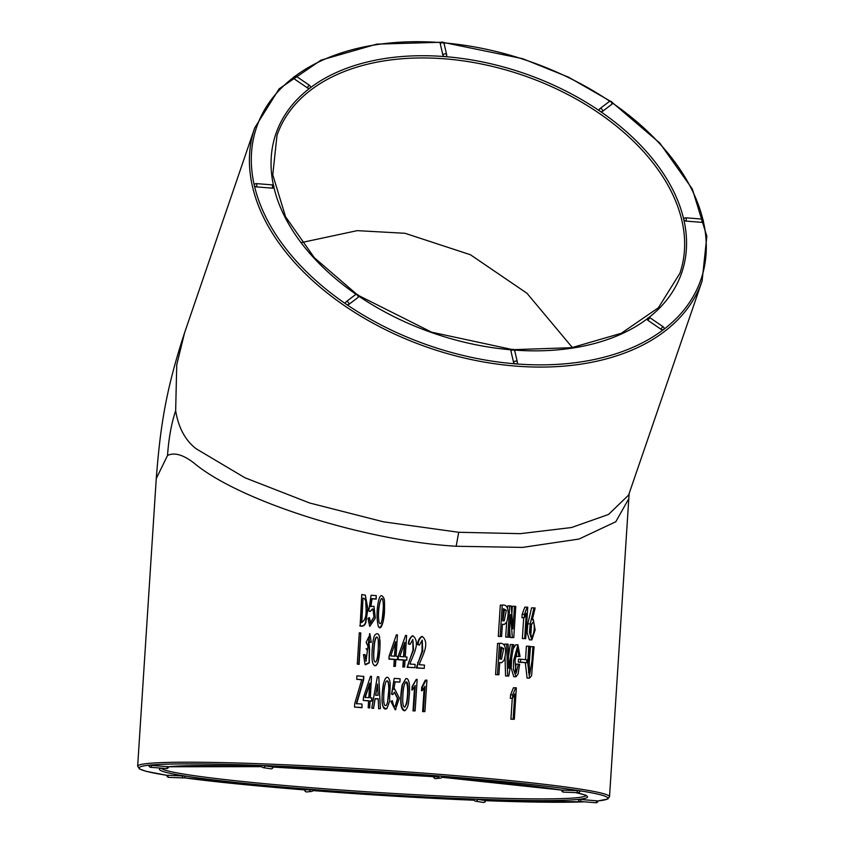 <?xml version="1.0" encoding="UTF-8"?>
<svg xmlns="http://www.w3.org/2000/svg" width="845" height="845" viewBox="0 0 845 845"><rect width="100%" height="100%" fill="white"/><g stroke="black" fill="none" stroke-linecap="round" stroke-linejoin="round"><path stroke-width="1.27" d="M441.924 777.263A214.482 10.763 3.7 0 1 561.714 790.075L579.86 790.783A234.857 11.788 -176.3 0 1 598.038 800.933L607.787 798.99L609.52 796.761A236.431 11.862 3.7 0 0 408.241 771.981A236.431 11.862 3.7 0 0 147.611 763.51A236.431 11.862 3.7 0 0 137.65 766.246L156.251 478.597L167.532 455.476C174.26 452.202 182.964 454.631 193.642 462.775C238.712 500.884 364.396 540.853 456.173 546.261L522.474 547.412L579.005 539.057L615.804 521.745L628.796 498.677L629.124 493.786M512.281 698.329L510.929 719.19L514.309 719.285L516.348 687.841L515.64 687.767L512.746 694.843L512.524 698.319L514.774 693.935L513.137 719.169L514.309 719.285M515.64 687.767L513.422 687.788L510.57 694.865L510.348 698.34L512.524 698.319M525.516 659.691L526.393 646.224L528.78 646.224L527.713 662.818L529.54 678.123L531.568 675.768L534.072 646.774L530.459 646.647L528.547 672.557M525.326 662.744L527.1 678.123L529.54 678.134M520.731 659.206L518.46 659.216L518.27 662.142L526.657 662.744L526.847 659.818L520.731 659.206L520.541 662.121L526.657 662.744M516.538 649.837L516.612 656.449L520.066 656.554L517.922 644.756L515.703 644.777L513.105 648.981M511.669 658.054L511.204 668.12L513.781 676.771L515.989 676.75M517.922 644.756L513.633 660.399L513.401 669.293L516.052 676.708L518.101 674.025L519.622 664.244L516.115 664.128L515.101 671.585M508.405 656.935L510.264 644.608L512.376 644.577L508.774 668.321L508.13 644.165L504.655 644.07L504.697 645.601M505.014 656.628L505.553 675.968L508.817 676.053L513.781 644.714L512.376 644.577M499.49 643.362L497.578 643.404L495.561 674.659L498.909 674.743L499.701 662.501L501.676 662.681L504.042 660.336C505.796 654.801 507.602 642.274 499.49 643.362L497.473 674.606L498.909 674.743M499.68 662.712L501.676 662.67M534.008 607.851L530.206 623.842L529.466 632.43L531.885 639.813L535.149 629.863L533.279 619.501L532.276 619.818L535.149 607.967L531.568 607.851L527.819 623.842L527.09 632.514L529.403 639.845L531.832 639.845M523.699 617.716L522.358 638.545L525.717 638.651L527.755 607.206L527.122 607.143L524.47 614.23L524.249 617.706L526.298 613.312L524.671 638.535L525.717 638.651M527.122 607.143L524.798 607.154L522.189 614.241L521.957 617.727L524.249 617.706M511.848 614.157L512.355 606.287L514.468 606.256L512.947 628.923L511.225 605.949L507.718 605.844L507.56 608.22M506.673 622.068C508.278 616.934 510.285 603.837 502.226 605.094L500.303 605.147L498.286 636.401L501.613 636.475L502.405 624.233L504.338 624.413L506.673 622.068L505.69 637.098L509.081 637.183L510.549 614.516L512.334 637.5L513.771 637.637L515.788 606.383L514.468 606.256M509.609 629.039L510.222 637.531L513.771 637.637M424.169 687.788L422.627 711.627L424.898 711.596L426.936 680.151L426.017 680.088L422.416 687.165L422.194 690.64L425.014 686.256L423.377 711.479L424.898 711.596M426.017 680.088L425.257 680.236L421.708 687.312L421.486 690.787L422.194 690.64M414.589 686.774L413.025 710.92L415.138 710.877L417.166 679.433L416.258 679.369L412.666 686.457L412.445 689.932L415.244 685.538L413.617 710.761L415.138 710.877M416.258 679.369L412.117 686.615L411.895 690.09L412.445 689.932M405.822 678.662L402.558 684.725C401.544 692.858 398.65 707.888 404.998 710.613C408.325 707.582 408.304 703.156 408.568 702.417L409.466 693.132C409.74 681.461 408.991 683.837 409.033 682.517C409.339 684.006 408.484 677.584 405.822 678.662L402.167 684.894C400.741 693.048 398.946 709.684 404.523 710.782L404.987 710.613M371.758 708.11L373.532 708.427L375.138 698.804L378.243 699.005L378.613 708.744L380.366 708.67L378.803 676.813L377.366 676.718L371.758 708.11L373.469 708.226L375.095 698.604L378.243 698.804L378.634 708.554L380.366 708.67M378.887 678.577L378.803 676.813M368.166 707.709L369.635 707.994L370.089 701.044L371.758 701.149L371.958 698.044L370.152 697.738L371.536 676.349L370.48 676.285L363.456 697.326L363.255 700.42L368.621 700.759L368.166 707.709L369.508 707.793L369.952 700.843L371.652 700.949L371.853 697.843M363.255 700.42L368.769 700.959M370.29 697.949L371.536 676.349M356.622 703.896L363.614 679.908L363.836 676.444L356.917 675.82L356.696 679.295L362.061 679.813M356.696 679.295L361.776 679.602L354.72 703.579L354.499 707.054L362.019 707.709L361.987 704.022L356.273 703.674L363.35 679.697L363.582 676.222M422.141 640.172L421.993 651.41L416.279 667.983L424.253 668.374L424.465 665.078L419.204 664.688C422.109 656.206 430.38 643.151 422.268 636.454L421.359 636.644M421.623 636.602C419.162 638.228 417.789 640.88 417.504 644.577L419.447 645.062L422.215 640.151L422.764 651.03L418.264 662.237L416.87 667.825L424.253 668.374M412.941 635.778C410.406 637.5 409.022 640.161 408.79 643.753L410.121 644.397L412.835 639.454L412.962 650.259L407.121 667.328L414.906 667.687L415.117 664.402L409.878 664.022C412.761 655.509 421.021 642.506 412.941 635.778L412.033 636.031M412.445 635.947C409.994 637.584 408.631 640.235 408.346 643.922L410.121 644.397M405.547 635.44L398.058 656.607L397.858 659.713L403.297 660.082L402.854 667.032L404.597 666.958L405.04 660.008L406.783 660.135L406.984 657.03L405.241 656.903L406.625 635.514L405.547 635.44L398.344 656.428L398.143 659.533L403.678 659.913L403.223 666.863L404.597 666.958M404.649 660.177L406.783 660.135M396.379 634.817L389.122 656.005L388.922 659.111L394.288 659.47L393.833 666.42L395.407 666.325L395.861 659.375L397.572 659.491L397.773 656.396L396.062 656.28L397.446 634.891L396.379 634.817L389.26 655.826L389.059 658.92L394.509 659.29L394.055 666.24L395.407 666.325M395.608 659.554L397.572 659.491M373.342 664.276C374.895 666.547 376.447 665.775 378.011 661.973L379.87 648.569L379.627 637.246C378.697 633.518 377.176 632.725 375.064 634.859C372.698 636.348 370.469 660.853 373.342 664.276L373.469 664.508C375.074 666.747 376.595 665.966 378.053 662.174C379.574 656.037 380.208 648.664 379.954 640.056M365.452 664.783L369.297 662.902L369.529 649.097L368.642 636.94M371.261 642.38L369.656 633.581L366.001 661.234L365.262 654.854L363.498 654.548L365.04 664.497L369.117 662.691L369.254 648.717L366.138 642.401L368.705 637.003L369.54 642.073L371.261 642.38L369.92 633.866M366.149 648.601L367.047 649.942M357.277 664.086L359.114 664.392L360.783 632.916L359.294 632.831L357.277 664.086L358.755 664.17L360.783 632.916M378.106 625.416L378.127 625.458C380.979 633.834 384.728 618.191 384.507 609.446M359.748 625.796C362.621 626.462 364.533 625.385 365.494 622.564L367.638 608.59L365.336 595.176L361.776 594.542L360.128 626.018C362.864 626.715 364.744 625.638 365.779 622.776L367.902 608.812L365.283 595.134M370.649 623.356L369.455 617.779L367.997 618.403L369.677 626.325L375.201 617.948L373.944 606.309L370.67 606.456L371.832 598.64L376.046 598.904L376.257 595.609L371.061 595.292L368.811 610.935L369.899 611.368L373.025 609.213L373.923 616.892L370.258 622.997M368.811 610.935L370.121 611.579L372.465 608.886M370.892 606.668L372.032 598.851L376.183 599.105L376.257 595.609M369.783 626.367L375.338 618.117L373.955 606.309M384.75 679.834L383.503 683.637C381.824 691.77 380.419 712.124 386.778 708.649L386.873 708.522M385.985 677.922L385.362 678.683M394.383 692.224L397.435 698.424L395.196 706.304M394.203 678.377L391.562 694.189L392.788 694.632L394.488 692.139L397.741 698.371L395.259 706.272L393.749 706.251L392.323 700.642L390.929 701.477L395.407 709.663L399.358 698.065L394.615 688.907L393.854 689.552L395.111 681.746L399.896 682.073L400.107 678.778L394.203 678.377L391.784 694.009L393.02 694.453M394.858 681.926L399.896 682.073M390.929 701.477L395.249 709.853L395.925 709.314M394.573 688.939L393.876 689.478M612.129 103.935A1.965 1.257 -161.1 0 1 611.854 104.262L602.559 111.339A1.965 1.257 18.9 0 1 599.908 111.128A214.482 137.608 -161.1 0 1 683.806 219.605A1.965 1.257 18.9 0 0 685.982 221.094L701.72 222.351A1.965 0.56 -85.4 0 0 701.984 220.26A1.965 0.56 -85.4 0 0 701.561 219.056L685.834 217.799A1.965 0.56 94.6 0 1 686.246 219.003A1.965 0.56 94.6 0 1 685.982 221.094M685.834 217.799A1.965 1.965 0 0 0 683.827 219.119A1.965 1.257 18.9 0 0 683.806 219.605A214.482 137.608 -161.1 0 1 648.728 317.667M703.283 221.158A1.965 1.257 -161.1 0 1 703.262 221.643A1.965 1.257 -161.1 0 1 701.72 222.351M661.012 329.265A1.965 0.592 -55.7 0 1 662.11 327.469A1.965 0.592 -55.7 0 1 663.219 326.804A1.965 1.965 0 0 1 663.969 329.064A1.965 1.257 -161.1 0 1 663.652 329.476A1.965 1.257 -161.1 0 1 661.012 329.265L648.052 320.424A1.965 1.257 18.9 0 1 647.302 318.945A1.965 1.257 18.9 0 1 647.619 318.523M513.57 362.389A1.965 1.394 -13 0 1 515.524 361.111A1.965 1.394 -13 0 1 517.351 362.093A1.965 1.394 -13 0 1 517.309 362.685A1.965 1.257 -161.1 0 1 517.288 363.17A1.965 1.257 -161.1 0 1 515.746 363.878A1.965 1.257 -161.1 0 1 513.57 362.389L510.971 351.129A1.965 1.257 18.9 0 1 510.993 350.643A1.965 1.965 0 0 1 514.763 350.844A1.965 1.394 167 0 0 512.936 349.862A1.965 1.394 167 0 0 510.971 351.129M358.143 297.334A1.965 1.257 18.9 0 0 358.449 296.922A1.965 1.965 0 0 0 355.407 294.725A1.965 1.384 -127.3 0 1 357.414 295.127A1.965 1.384 -127.3 0 1 358.143 297.334L348.848 304.411A1.965 1.257 -161.1 0 1 346.196 304.2A1.965 1.257 -161.1 0 1 345.478 302.658A1.965 1.257 -161.1 0 1 345.763 302.309A1.965 1.384 52.7 0 1 346.112 301.802A1.965 1.384 52.7 0 1 348.119 302.204A1.965 1.384 52.7 0 1 348.848 304.411M272.248 188.15A1.965 0.56 -85.4 0 0 272.502 186.058A1.965 0.56 -85.4 0 0 272.09 184.854L256.362 183.608A1.965 0.56 94.6 0 1 256.774 184.802A1.965 0.56 94.6 0 1 256.51 186.903L272.248 188.15A1.965 1.257 18.9 0 0 273.791 187.442A1.965 1.257 18.9 0 0 273.812 186.956M256.51 186.903A1.965 1.257 -161.1 0 1 254.324 185.414A1.965 1.257 -161.1 0 1 254.345 184.928A1.965 1.965 0 0 1 256.362 183.608M307.348 87.827A1.965 1.257 18.9 0 0 309.999 88.038A1.965 1.257 18.9 0 0 310.305 87.626A1.965 1.965 0 0 0 309.555 85.366A1.965 0.592 -55.7 0 0 308.457 86.032A1.965 0.592 -55.7 0 0 307.348 87.827L294.387 78.986A1.965 1.257 -161.1 0 1 293.648 77.508A1.965 1.257 -161.1 0 1 293.954 77.096M442.886 55.136A1.965 1.257 18.9 0 0 445.072 56.626A1.965 1.257 18.9 0 0 446.614 55.928A1.965 1.257 18.9 0 0 446.635 55.443A1.965 1.394 -13 0 0 446.678 54.851A1.965 1.394 -13 0 0 444.85 53.869A1.965 1.394 -13 0 0 442.886 55.136L440.298 43.887A1.965 1.257 -161.1 0 1 440.319 43.401A1.965 1.965 0 0 1 444.09 43.591A1.965 1.394 167 0 0 442.262 42.609A1.965 1.394 167 0 0 440.298 43.887M611.854 104.262A1.965 1.384 -127.3 0 0 611.125 102.055A1.965 1.384 -127.3 0 0 609.118 101.653L599.823 108.73A1.965 1.384 52.7 0 0 599.475 109.227A1.965 1.257 18.9 0 0 599.168 109.639A1.965 1.257 18.9 0 0 599.908 111.128A214.482 137.608 -161.1 0 0 445.072 56.626L445.072 56.626A214.482 137.608 -161.1 0 0 309.999 88.038A214.482 137.608 -161.1 0 0 273.516 185.657M577.209 790.571A1.965 0.929 -87.9 0 0 578.064 792.684A1.965 1.965 0 0 0 580.092 790.846L579.86 790.783A234.857 11.788 -176.3 0 0 440.858 776.101L442.167 776.312A1.965 1.88 -95.9 0 1 440.498 778.108A1.965 1.88 -95.9 0 1 438.428 776.016L440.858 776.101A234.857 11.788 -176.3 0 0 262.394 765.507L273.062 767.006A1.965 1.965 0 0 1 270.801 768.823A1.965 1.722 -81 0 0 272.829 766.943M580.916 799.486L578.403 799.412A1.965 1.965 0 0 0 580.198 801.493A1.965 0.56 94.6 0 0 580.916 799.486L597.964 800.944M477.583 799.317L473.897 799.127A1.965 1.965 0 0 0 475.555 801.197A1.965 1.722 99 0 0 477.583 799.317L485.6 800.616A1.965 1.965 0 0 1 483.34 802.423A1.965 1.722 -81 0 0 485.368 800.553M313.347 789.621A1.965 1.965 0 0 1 311.594 791.438A1.965 1.88 -95.9 0 0 313.263 789.642L304.791 789.832A1.965 1.88 84.1 0 0 306.872 791.923L311.594 791.438A1.965 1.88 -95.9 0 1 309.513 789.336M306.872 791.923A1.965 1.965 0 0 1 304.707 789.853L304.791 789.832M183.228 777.918A1.965 1.965 0 0 0 185.256 776.09L167.901 775.277A1.965 0.929 92.1 0 0 168.757 777.379L183.228 777.918A1.965 0.929 -87.9 0 1 182.372 775.816M167.109 775.361L167.901 775.277M151.445 765.285A1.965 0.56 94.6 0 1 150.727 767.302A1.965 1.965 0 0 1 148.921 765.221L168.567 766.721A214.482 10.763 3.7 0 1 261.644 766.658L168.567 766.764M168.482 766.742L168.567 766.721A1.965 1.965 0 0 1 166.454 768.549A1.965 0.56 -85.4 0 0 167.173 766.542M261.601 765.591L262.394 765.507A234.857 11.788 -176.3 0 0 149.005 765.2L149.005 765.2A234.857 11.788 -176.3 0 0 166.877 775.319L146.069 771.295L139.541 768.971L137.65 766.246M433.707 776.502L433.622 776.523A1.965 1.965 0 0 0 435.777 778.604A1.965 1.88 84.1 0 1 433.707 776.502L438.428 776.016M458.708 532.276L520.362 533.66L571.569 527.523L608.527 514.457L628.606 495.085L702.1 280.994A236.431 151.688 -161.1 0 1 515.608 366.086A236.431 151.688 -161.1 0 1 254.736 127.849L184.569 332.814L176.742 364.808L175.654 410.733C178.475 427.739 185.319 440.435 196.188 448.79L244.976 477.774L309.661 502.997L383.472 521.819L458.708 532.276L456.173 546.261M175.654 410.733C171.429 423.398 168.715 438.312 167.532 455.476M572.392 347.591L526.953 293.247L470.38 254.725L404.987 233.283L357.255 230.643L301.665 242.526M361.787 622.638L363.001 598.102L364.343 598.492L365.822 601.027C365.642 607.291 368.071 619.364 361.428 622.416L363.001 598.102M363.35 598.323L364.121 598.366M370.437 623.145L369.233 617.558M378.38 601.524C376.733 609.984 376.606 617.875 378.032 625.215C378.866 629.029 380.535 628.046 383.017 622.269L384.517 609.192C384.633 595.545 384.116 601.344 384.042 598.587C381.729 593.94 379.838 594.912 378.38 601.524M378.412 617.125C378.085 602.939 382.31 592.725 383.091 602.052C383.577 605.601 383.197 611.748 381.951 620.473L381.201 622.744C380.725 624.117 380.007 624.022 379.046 622.448L378.497 617.325C378.19 604.365 381.919 593.422 382.975 601.122M379.078 622.564L378.497 617.325M369.54 642.073L371.082 642.168M366.001 661.234L365.008 654.643M378.19 639.496C378.792 644.408 377.852 666.367 374.409 661.297C372.476 657.41 374.335 631.12 377.884 638.302L378.19 639.496M374.356 661.202C373.501 658.804 373.564 652.805 374.557 643.193C375.687 637.183 376.817 635.609 377.937 638.461M395.418 641.925L394.488 656.364M395.64 641.746L394.71 656.185L390.739 655.921L395.64 641.746M404.364 643.636L403.519 656.787M404.808 642.369L403.878 656.808L399.843 656.533L404.808 642.369M412.835 639.454L413.564 649.847L408.938 661.572L407.565 667.17L414.906 667.687M422.268 636.454C419.733 638.155 418.338 640.806 418.095 644.418L419.447 645.062M417.504 644.577L418.095 644.418M416.279 667.983L416.87 667.825M362.019 707.709L361.987 704.022M354.499 707.054L361.766 707.487M368.821 697.653L364.913 697.41L369.751 683.214L368.821 697.653M365.124 697.621L369.909 683.425M375.719 695.351L377.546 684.07L378.116 695.298L375.676 695.15L377.546 684.07M378.042 693.513L378.116 695.298M383.577 683.447C382.774 691.104 379.078 709.399 386.936 708.448C389.239 702.649 390.136 699.597 389.629 699.28L390.232 683.616L389.703 680.478C388.214 676.444 386.577 676.201 384.792 679.739L383.503 683.637M383.693 699.058C383.736 690.861 384.538 684.989 386.112 681.45C387.992 679.602 388.932 681.968 388.911 688.569L387.559 702.48L386.471 705.195C384.728 706.621 383.799 704.572 383.693 699.058M386.059 681.535C390.242 677.12 388.975 701.519 386.366 705.321M402.716 700.347C402.843 690.027 403.931 683.89 405.991 681.926C408.156 681.049 409.043 689.478 406.698 703.79L404.903 707.075C403.54 707.223 402.811 704.973 402.716 700.347M405.78 682.031C408.948 683.563 407.723 704.117 404.67 707.128M412.117 686.615L412.666 686.457M413.025 710.92L413.617 710.761M421.708 687.312L422.416 687.165M422.627 711.627L423.377 711.479M498.286 636.401L501.613 636.475M502.226 605.094L500.198 636.348M502.627 620.769L503.409 608.696L506.345 610.259L504.211 620.885L502.627 620.769M503.388 609.023L504.359 610.301L502.838 620.811M510.222 637.531L512.334 637.5M505.69 637.098L509.081 637.183M509.757 605.802L507.729 637.056M522.189 614.241L524.47 614.23M522.358 638.545L524.671 638.535M531.906 636.528C530.808 635.841 530.385 633.423 530.639 629.261L531.156 625.363L532.794 622.374C534.579 620.779 535.138 632.651 532.054 636.549L531.906 636.528M531.516 624.001L530.861 634.679M495.561 674.659L497.473 674.606M499.923 659.026L500.705 646.964L503.704 648.527L501.55 659.153L499.923 659.026M500.684 647.27L501.719 648.569L500.177 659.079M506.683 644.027L507.634 675.937L508.817 676.053M505.553 675.968L507.634 675.937M516.612 656.449L520.066 656.554M518.355 664.117L516.158 673.275L515.006 660.621L517.774 648.242L518.851 656.438M518.27 662.142L520.541 662.121M532.92 646.647L531.991 661.065L529.688 674.648L529.033 660.811L529.973 646.34L528.78 646.224M510.57 694.865L512.746 694.843M510.929 719.19L513.137 719.169M575.762 792.589A214.482 10.763 3.7 0 1 578.476 799.391L578.476 799.391A214.482 10.763 3.7 0 1 474.932 799.106L474.932 799.106A214.482 10.763 3.7 0 1 311.953 789.431L311.953 789.431A214.482 10.763 3.7 0 1 185.023 776.027L185.023 776.027A214.482 10.763 3.7 0 1 160.888 768.105M702.966 219.816A234.857 150.685 18.9 0 0 612.255 102.942M293.764 77.244A234.857 150.685 18.9 0 0 254.324 185.414A234.857 150.685 18.9 0 0 346.196 304.2A234.857 150.685 18.9 0 0 515.746 363.878A234.857 150.685 18.9 0 0 663.652 329.476A234.857 150.685 18.9 0 0 703.336 221.379M647.418 318.681A214.482 137.608 -161.1 0 1 514.404 350.083M511.5 349.851A214.482 137.608 -161.1 0 1 358.544 296.014M356.157 294.377A214.482 137.608 -161.1 0 1 273.864 187.178M440.826 42.609A234.857 150.685 18.9 0 0 295.106 76.219M609.847 101.305A234.857 150.685 18.9 0 0 443.731 42.852M584.434 801.831L485.59 800.68A234.857 11.788 -176.3 0 0 584.349 801.831M313.02 790.582A234.857 11.788 -176.3 0 0 474.151 800.226L395.946 796.275L313.02 790.582M183.988 777.801A234.857 11.788 -176.3 0 0 304.707 789.927L183.978 777.801M438.608 776.999L273.062 767.07A214.482 10.763 3.7 0 1 433.622 776.597M441.227 42.757A236.431 151.688 -161.1 0 1 442.674 42.873M160.888 768.327L161.237 768.137A212.908 10.689 -176.3 0 0 346.006 790.35A212.908 10.689 -176.3 0 0 577.082 797.712A212.908 10.689 -176.3 0 0 585.902 795.61M511.901 350.01A212.908 136.594 18.9 0 0 513.327 350.115M513.929 349.64L571.685 347.696L621.286 333.289L658.392 307.749L679.855 273.379A212.908 136.594 18.9 0 0 444.924 58.844A212.908 136.594 18.9 0 0 276.98 135.464L272.777 174.82L285.547 216.732L314.351 257.736L356.822 294.335M265.045 765.718A1.965 1.722 99 0 1 263.017 767.587L270.801 768.823M580.198 801.493L595.936 802.75A1.965 0.56 -85.4 0 0 596.654 800.743M562.738 790.033A1.965 0.929 92.1 0 0 563.594 792.135L578.064 792.684M444.047 44.183A1.965 1.394 167 0 0 444.09 43.591L446.678 54.851A1.965 1.965 0 0 1 446.614 55.928M309.555 85.366L296.606 76.525A1.965 0.592 124.3 0 0 295.496 77.18A1.965 0.592 124.3 0 0 294.387 78.986M514.721 351.425A1.965 1.394 167 0 0 514.763 350.844L517.351 362.093A1.965 1.965 0 0 1 517.288 363.17M663.219 326.804L650.259 317.963A1.965 0.592 124.3 0 0 649.15 318.618A1.965 0.592 124.3 0 0 648.052 320.424M599.168 109.618A1.965 1.965 0 0 1 599.823 108.73A1.965 1.384 52.7 0 1 601.83 109.132A1.965 1.384 52.7 0 1 602.559 111.339M417.652 662.395L418.264 662.237M504.359 610.301L506.345 610.259M527.819 623.842L530.206 623.842M501.719 648.569L503.704 648.527M609.52 796.761L628.796 498.677M184.569 332.814C164.796 392.883 160.096 430.337 156.251 478.597M512.038 349.492L431.615 332.18L358.333 295.38M702.1 280.994L706.842 236.283L692.308 188.984L659.797 143.058L612.044 102.308M610.512 101.263L568.558 77.18L522.643 58.685L443.266 42.408M441.365 42.25L376.743 44.141L321.047 60.122L279.125 88.852L254.736 127.849M441.914 777.273L561.714 790.086A1.965 1.965 0 0 0 563.594 792.135M575.656 792.589L586.05 795.251M442.252 776.291A1.965 1.965 0 0 1 440.498 778.108L435.777 778.604M261.369 765.528A1.965 1.965 0 0 0 263.017 767.587M150.727 767.302L166.454 768.549M166.877 775.298A1.965 1.965 0 0 0 168.757 777.379M483.34 802.423L475.555 801.197M595.936 802.75A1.965 1.965 0 0 0 598.049 800.923M296.606 76.525A1.965 1.965 0 0 0 293.648 77.508M273.791 187.442A1.965 1.965 0 0 0 272.09 184.854M345.51 302.563A1.965 1.965 0 0 1 346.112 301.802L355.407 294.725M650.259 317.963A1.965 1.965 0 0 0 647.302 318.945M703.262 221.643A1.965 1.965 0 0 0 701.561 219.056M612.076 104.062A1.965 1.965 0 0 0 609.118 101.653M504.349 624.402L503.462 624.423M502.374 624.444L503.493 624.423M532.382 619.364L533.279 619.364"/></g></svg>
